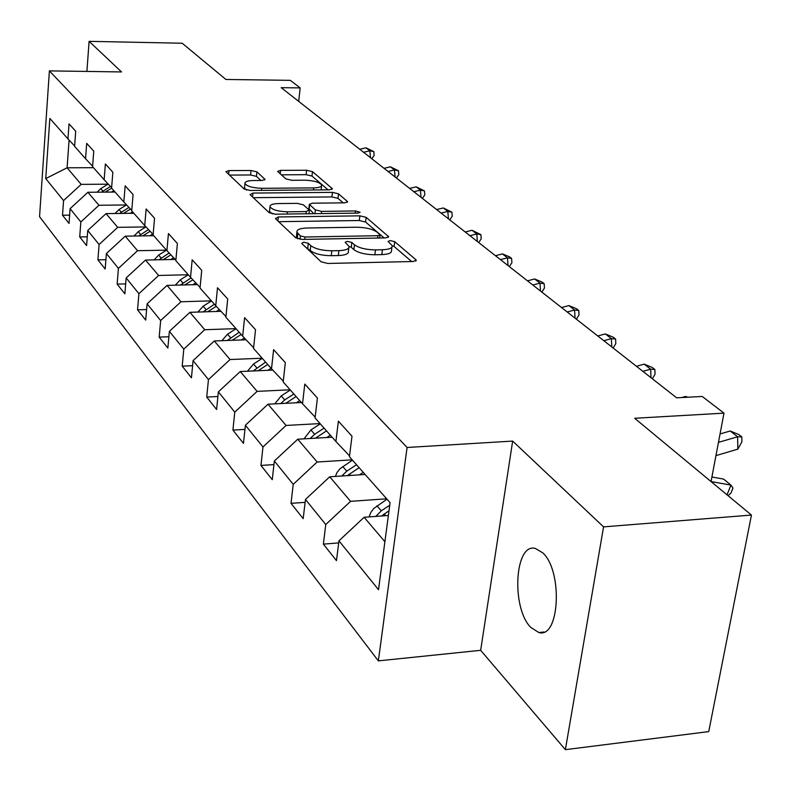 <?xml version="1.0" encoding="UTF-8"?>
<svg xmlns="http://www.w3.org/2000/svg" width="791" height="791" viewBox="0 0 791 791"><rect width="100%" height="100%" fill="white"/><g stroke="black" fill="none" stroke-linecap="round" stroke-linejoin="round"><path stroke-width="1.19" d="M303.734 242.175L301.678 243.42L321.116 261.801L327.82 263.462L413.199 261.505L416.214 260.18L415.829 259.666L394.699 241.67L390.151 240.573L388.045 241.463L392.138 245.606C392.563 248.067 389.33 249.452 382.429 249.758L375.468 249.897C366.035 249.748 359.035 248.038 354.457 244.785L351.876 242.471L347.318 241.364L345.133 242.283L348.989 246.367C349.395 248.898 346.033 250.332 338.904 250.648L331.815 250.787C322.244 250.638 315.233 248.918 310.784 245.625L308.302 243.292L303.734 242.175M530.751 627.392L538.819 632.523C559.563 639.019 563.083 571.161 542.774 552.85L535.21 548.381C514.654 542.893 511.144 607.913 530.751 627.392M256.917 171.865L251.044 170.49L229.034 170.579L225.919 171.687L244.142 189.029L250.183 190.473L329.471 189.82L332.398 188.723L312.475 171.617L306.611 170.253L280.587 170.362L277.611 171.42L285.887 178.885L291.83 180.289L304.911 180.2C313.819 180.556 319.396 182.138 321.65 184.965C321.897 186.755 319.267 187.724 313.76 187.892L261.683 188.298C252.695 187.961 247.118 186.379 244.963 183.552C244.765 181.693 247.534 180.684 253.278 180.526L261.959 180.477L265.015 179.359L256.917 171.865L256.452 176.363L250.579 174.979L229.4 175.088M603.563 526.875L512.657 441.081L480.661 650.311L565.377 749.66L603.563 526.875L751.45 515.06L634.669 418.271L723.983 413.149L702.24 396.459L676.641 397.824L281.21 87.672L300.175 87.9L290.317 80.346L225.9 79.466L182.187 43.238L89.106 41.34L86.891 71.437M512.657 441.081L407.088 447.479L49.388 70.883L121.537 71.941L89.106 41.34M278.353 216.952L275.416 218.603L295.765 237.834L302.251 239.416L385.642 237.913L388.638 236.667L366.154 217.347L359.875 215.844L278.353 216.952L277.918 220.956M269.158 212.68L250.035 194.606L252.952 193.063L332.457 192.371L338.518 193.805L347.625 201.705L344.678 202.842L312.376 203.188L309.34 204.365L315.382 209.892L321.601 211.385L355.515 210.96L360.103 212.295L358.036 213.115L275.416 214.193L269.158 212.68M751.45 515.06L708.736 731.606L565.377 749.66M407.088 447.479L378.355 660.88L39.55 216.685L49.388 70.883M69.628 215.142L62.509 215.231L69.025 223.448L70.092 208.676L80.84 221.955L79.723 236.934L86.595 245.606L87.742 230.488L99.102 244.518L97.906 259.863L105.173 269.029L106.399 253.535L118.423 268.386L117.147 284.117L124.849 293.827L126.164 277.948L138.909 293.698L137.535 309.825L145.702 320.118L147.116 303.833L160.652 320.563L159.179 337.104L167.86 348.06L169.383 331.34L183.789 349.138L182.197 366.134L191.442 377.791L193.083 360.627L208.448 379.601L206.728 397.052L216.596 409.501L218.365 391.861L234.779 412.131L232.92 430.077L243.47 443.385L245.398 425.242L262.968 446.964L260.951 465.424L272.262 479.692L274.348 461.015L293.224 484.329L291.029 503.343L303.19 518.669L305.455 499.447L325.763 524.532L323.371 544.129L336.472 560.641L338.944 540.826L378.513 589.7L390.082 502.661L349.434 456.753L351.995 436.187L338.38 421.158L335.898 441.467L349.543 455.863M62.509 215.231L63.557 200.598L45.74 178.598L49.843 118.413L67.957 138.88L69.035 123.861L75.709 131.237L74.611 146.384L85.547 158.744L86.694 143.359L93.753 151.15L92.577 166.683L104.145 179.745L105.381 163.974L112.846 172.23L111.59 188.149L123.841 201.982L125.156 185.816L133.076 194.556L131.721 210.89L144.723 225.564L146.137 208.972L154.552 218.257L153.098 235.026L166.911 250.628L168.434 233.582L177.392 243.47L175.82 260.684L190.532 277.305L192.183 259.784L201.725 270.324L200.034 288.033L215.735 305.761L217.505 287.746L227.709 298.998L225.87 317.211L242.669 336.175L244.587 317.636L255.513 329.689L253.525 348.445L271.521 368.764L273.607 349.671L285.333 362.614L283.178 381.934L302.518 403.776L304.792 384.09L317.409 398.011L315.065 417.935L335.898 441.467M126.372 204.968L98.944 205.264L87.9 192.272L115.041 192.045M87.9 192.272L70.092 208.676M98.944 205.264L80.84 221.955M85.547 158.744L92.616 166.239M145.87 226.918L117.711 227.343L106.043 213.619L133.837 213.273M106.043 213.619L87.742 230.488M117.711 227.343L99.102 244.518M104.145 179.745L111.62 187.685M154.087 259.883L158.635 255.097L166.496 250.154L137.565 250.707L125.215 236.173L153.691 235.698M125.215 236.173L106.399 253.535M137.565 250.707L118.423 268.386M123.841 201.982L131.761 210.396M188.268 274.744L158.615 275.476L145.514 260.061L175.216 259.428M145.514 260.061L126.164 277.948M158.615 275.476L138.909 293.698M144.723 225.564L153.147 234.492M211.395 300.857L180.961 301.767L167.049 285.393L197.414 284.592M167.049 285.393L147.116 303.833M180.961 301.767L160.652 320.563M166.911 250.628L175.869 260.12M235.985 328.631L204.731 329.728L189.929 312.316L220.986 311.328M189.929 312.316L169.383 331.34M204.731 329.728L183.789 349.138M190.532 277.305L200.083 287.42M262.177 358.214L230.062 359.539L214.282 340.97L246.07 339.774M214.282 340.97L193.083 360.627M230.062 359.539L208.448 379.601M215.735 305.761L225.939 316.568M290.139 389.795L257.115 391.367L240.256 371.533L272.786 370.109M240.256 371.533L218.365 391.861M257.115 391.367L234.779 412.131M242.669 336.175L253.604 347.743M320.058 423.58L286.075 425.449L268.02 404.201L301.411 402.52M268.02 404.201L245.398 425.242M286.075 425.449L262.968 446.964M271.521 368.764L283.267 381.173M352.153 459.828L317.151 462.013L297.762 439.203L332.131 437.215M297.762 439.203L274.348 461.015M317.151 462.013L293.224 484.329M302.518 403.776L315.154 417.114M386.661 498.795L350.581 501.346L329.718 476.795L365.126 474.471M329.718 476.795L305.455 499.447M350.581 501.346L325.763 524.532M384.891 541.706L364.127 517.274L388.381 515.475M364.127 517.274L338.944 540.826M480.661 650.311L378.355 660.88M298.701 101.396L300.175 87.9M727.038 494.82L730.933 485.091L711.05 481.561L723.983 413.149M93.476 167.692L67.097 167.791L81.186 184.372L107.912 184.184M69.074 140.066L67.097 167.791L45.74 178.598M81.186 184.372L63.557 200.598M67.957 138.88L74.641 145.979M338.686 542.913L323.371 544.129M305.108 502.354L291.029 503.343M273.953 464.614L260.951 465.424M244.953 429.414L232.92 430.077M217.901 396.518L206.728 397.052M192.599 365.689L182.197 366.134M168.888 336.758L159.179 337.104M146.622 309.538L137.535 309.825M125.67 283.9L117.147 284.117M105.915 259.695L97.906 259.863M87.267 236.816L79.723 236.934M305.82 247.346L310.23 250.52C314.67 253.832 321.67 255.552 331.241 255.701L331.815 250.787M348.811 247.87L348.406 251.231C348.811 253.782 345.449 255.226 338.321 255.552L331.241 255.701M391.94 247.138L391.515 250.44C391.94 252.912 388.707 254.306 381.826 254.613L374.855 254.771C365.442 254.623 358.442 252.912 353.874 249.64L351.293 247.316L349.009 246.416M411.666 261.544L394.086 246.476L392.148 245.655M384.139 237.943L365.58 222.024L359.302 220.521L278.689 221.688M300.402 235.886L304.93 236.993L377.96 235.708L380.056 234.828L377.07 232.149C372.541 229.034 365.719 227.393 356.583 227.225L307.106 228.006C299.987 228.283 296.585 229.667 296.912 232.168L300.402 235.886L300.016 239.287M296.536 235.589L296.378 236.993L297.307 238.318L297.841 233.483M297.861 238.842L297.307 238.318M253.298 197.681L331.923 196.929L332.457 192.371M343.235 202.862L337.984 198.363L331.923 196.929M308.856 208.626L313.869 213.689M278.422 203.564C272.569 203.752 269.761 204.829 269.998 206.807C272.292 209.813 278.066 211.484 287.351 211.81L306.285 211.573L309.083 209.971L303.358 204.829L297.189 203.356L278.422 203.564M269.612 210.455L269.504 211.494L272.48 213.936M260.951 180.477L256.452 176.363M244.587 187.2L244.498 188.129L246.654 190.087M321.195 189.889L321.532 185.925M328.038 189.83L311.98 176.057L306.117 174.692L281.299 174.821M369.1 516.909L370.831 512.42L373.836 508.415L387.007 499.19M381.569 515.989L389.004 510.739M389.736 505.251L381.311 510.828L375.765 516.414M711.91 477.003L723.617 479.099L730.933 485.091L732.97 488.057L730.973 493.05L728.066 495.68M718.455 442.387L737.607 436.77L730.182 430.996L720.047 433.952M730.182 430.996L738.824 434.566L741.8 436.879L741.899 441.813L737.855 449.14L715.954 455.616M737.855 449.14L737.607 436.77L741.8 436.879M359.46 474.847L363.247 472.356M335.374 476.419L337.095 472.395L339.893 468.826L352.44 460.154M347.318 475.638L359.114 467.679M356.514 464.752L346.765 471.159L341.781 476.004M326.792 437.522L330.351 435.198M304.011 438.837L310.903 429.968L320.296 423.847M315.48 438.174L326.505 430.858M324.092 428.129L314.66 434.289L310.181 438.481M686.815 397.28L685.708 396.42L681.704 397.557M687.686 397.23L685.708 396.42M642.856 371.335L650.657 369.16L644.19 364.137L636.429 366.282M644.19 364.137L652.268 367.479L654.869 369.486L655.047 374.173L652.348 378.77M650.993 377.702L650.657 369.16L654.869 369.486M296.358 402.767L299.71 400.592M274.793 403.855L281.23 395.886L290.327 390.003M285.798 403.301L296.121 396.538M293.866 393.997L284.73 399.92L280.726 403.558M267.922 370.317L271.086 368.28M247.484 371.216L253.496 364.038L262.315 358.363M258.064 370.752L267.734 364.483M265.628 362.11L253.189 370.959M241.304 339.952L244.37 337.984M221.915 340.684L227.521 334.217L236.084 328.74M232.089 340.298L241.156 334.474M239.189 332.25L227.403 340.476M603.8 340.694L611.394 338.637L605.333 333.921L597.778 335.967M605.333 333.921L613.163 337.164L615.596 339.052L615.813 343.61L613.154 348.03M611.789 346.962L611.394 338.637L615.596 339.052M567.187 311.98L574.582 310.013L568.897 305.593L561.531 307.541M568.897 305.593L576.491 308.737L578.775 310.507L579.012 314.956L576.402 319.198M575.037 318.13L574.582 310.013L578.775 310.507M532.798 285.007L540.006 283.129L534.667 278.976L527.478 280.835M534.667 278.976L542.033 282.031L544.178 283.692L544.445 288.033L541.875 292.116M540.5 291.048L540.006 283.129L544.178 283.692M216.339 311.476L219.325 309.568M197.908 312.059L203.149 306.226L211.454 300.936M207.717 311.743L216.25 306.305M214.381 304.228L203.198 311.891M500.436 259.616L507.476 257.836L502.433 253.911L495.423 255.691M502.433 253.911L509.592 256.887L511.609 258.449L511.906 262.681L509.364 266.626M508.01 265.558L507.476 257.836L511.609 258.449M192.866 284.711L195.782 282.862M175.345 285.175L180.229 279.895L188.307 274.784M184.797 284.928L192.885 279.796M191.076 277.868L180.437 285.047M469.923 235.688L476.795 233.978L472.039 230.28L465.197 231.981M472.039 230.28L480.908 234.65L481.215 238.783L478.723 242.59M477.359 241.522L476.795 233.978L480.908 234.65M170.757 259.517L173.605 257.728M163.193 259.685L170.886 254.831M169.165 253.021L159.001 259.774M441.111 213.086L447.825 211.454L443.326 207.954L436.642 209.585M443.326 207.954L451.898 212.166L452.225 216.21L449.772 219.878M448.418 218.82L447.825 211.454L451.898 212.166M149.904 235.758L152.693 234.017M134.015 236.025L138.257 231.704L145.949 226.869M142.795 235.876L150.112 231.288M148.5 229.568L138.761 235.945M413.861 191.719L420.416 190.147L416.165 186.834L409.629 188.396M416.165 186.834L424.46 190.898L424.797 194.843L422.384 198.403M421.039 197.345L420.416 190.147L424.46 190.898M130.208 213.313L132.562 211.84M115.041 213.501L118.996 209.575L126.55 204.859M123.505 213.402L130.485 209.032M128.963 207.41L119.629 213.441M388.045 171.469L394.452 169.956L390.418 166.822L384.04 168.325M390.418 166.822L398.466 170.747L398.812 174.603L396.439 178.044M395.105 177.006L394.452 169.956L398.466 170.747M111.561 192.075L113.825 190.671M97.085 192.193L100.764 188.634L108.179 184.026M105.243 192.134L111.61 188.169M110.463 186.439L101.515 192.164M363.563 152.258L369.832 150.814L365.996 147.828L359.747 149.272M365.996 147.828L373.797 151.625L374.163 155.402L371.819 158.734M370.495 157.706L369.832 150.814L373.797 151.625M310.23 250.52L310.784 245.625M338.321 255.552L338.904 250.648M351.293 247.316L351.876 242.471M353.874 249.64L354.457 244.785M374.855 254.771L375.468 249.897M381.826 254.613L382.429 249.758M394.086 246.476L394.699 241.67M415.641 261.079L415.829 259.666M307.748 248.176L308.302 243.292M359.302 220.521L359.875 215.844M365.58 222.024L366.154 217.347M388.114 237.488L388.272 236.193M304.654 239.376L304.93 236.993M377.663 238.061L377.96 235.708M252.547 196.969L252.952 193.063M337.984 198.363L338.518 193.805M347.18 202.417L347.308 201.29M309.103 209.407L309.627 204.76M314.947 213.679L315.382 209.892M321.354 213.59L321.601 211.385M355.248 213.155L355.515 210.96M287.103 214.035L287.351 211.81M306.038 213.788L306.285 211.573M264.659 179.992L264.767 179.013M261.465 190.374L261.683 188.298M313.523 189.949L313.76 187.892M280.212 173.852L280.587 170.362M306.117 174.692L306.611 170.253M311.98 176.057L312.475 171.617M331.973 189.395L332.101 188.327M228.658 174.386L229.034 170.579M250.579 174.979L251.044 170.49M384.08 514.002L385.543 515.692M376.961 505.835L381.311 510.828M349.335 474.106L350.492 475.431M342.73 466.522L346.765 471.159M317.043 437.028L317.923 438.036M310.903 429.968L314.66 434.289M286.965 402.481L287.598 403.212M281.23 395.886L284.73 399.92M253.496 364.038L256.778 367.805M227.521 334.217L230.596 337.747M203.149 306.226L206.036 309.538M180.229 279.895L182.948 283.02M158.635 255.097L161.196 258.044M138.257 231.704L140.679 234.482M118.996 209.575L121.29 212.206M100.764 188.634L102.929 191.125M544.04 631.999L538.819 632.523M416.145 260.684L416.214 260.18M379.66 238.022L380.016 235.154M296.378 236.993L296.912 232.168M308.816 209.012L309.34 204.365M269.504 211.494L269.998 206.807M308.984 213.758L309.321 210.772M244.498 188.129L244.963 183.552"/></g></svg>
